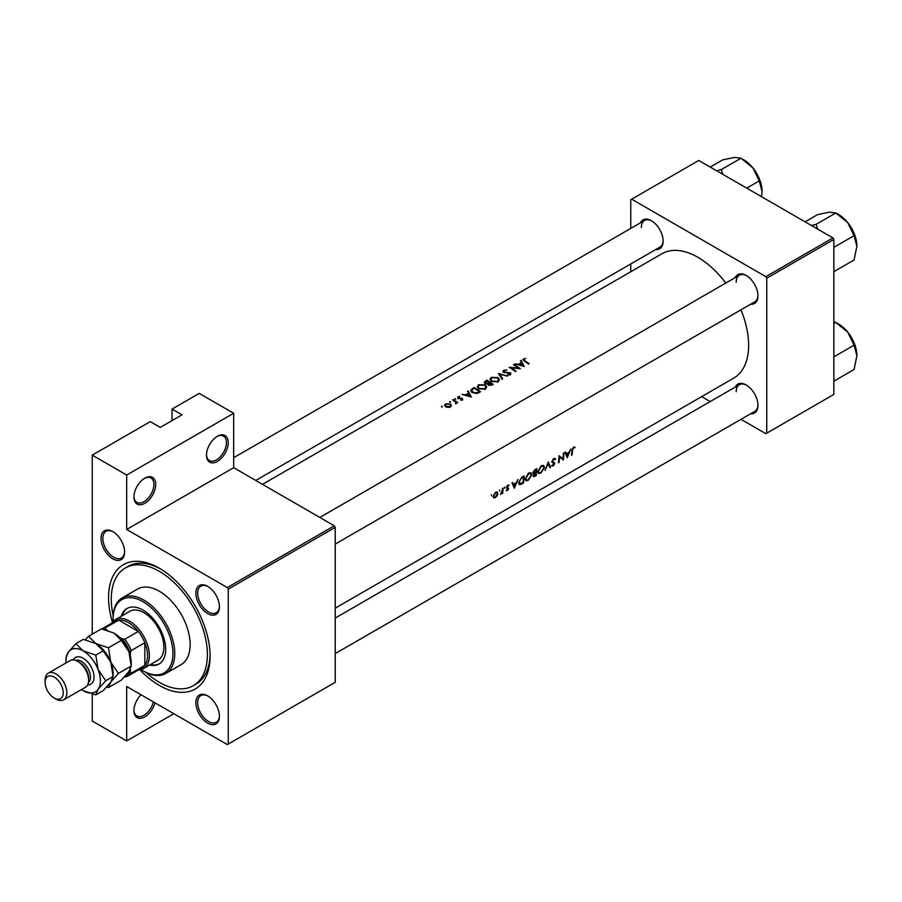 <?xml version="1.0" encoding="UTF-8"?>
<svg xmlns="http://www.w3.org/2000/svg" width="902" height="902" viewBox="0 0 902 902"><rect width="100%" height="100%" fill="white"/><g stroke="black" fill="none" stroke-linecap="round" stroke-linejoin="round"><path stroke-width="1.35" d="M206.479 455.138A15.379 8.885 -60 0 1 217.359 436.297A15.379 8.885 -60 0 1 228.229 442.578A15.379 8.885 -60 0 1 217.359 461.418A15.379 8.885 -60 0 1 206.479 455.138M206.49 454.597A14.105 8.141 120 0 0 209.399 460.55A14.105 8.141 120 0 0 220.268 456.773A14.105 8.141 120 0 0 226.425 442.578A14.105 8.141 120 0 0 223.504 436.117A14.105 8.141 120 0 0 216.897 436.579M133.947 497.013A15.379 8.885 -60 0 1 144.827 478.173A15.379 8.885 -60 0 1 155.708 484.453A15.379 8.885 -60 0 1 144.827 503.293A15.379 8.885 -60 0 1 133.947 497.013M133.958 496.472A14.105 8.141 120 0 0 136.867 502.425A14.105 8.141 120 0 0 147.736 498.648A14.105 8.141 120 0 0 153.892 484.453A14.105 8.141 120 0 0 150.972 477.992A14.105 8.141 120 0 0 144.365 478.455M155.009 702.838A15.379 8.885 -60 0 1 142.877 717.778A15.379 8.885 -60 0 1 133.947 710.573A15.379 8.885 -60 0 1 140.994 694.754M101.035 538.415A16.664 9.618 60 0 1 112.829 531.616A16.664 9.618 60 0 1 124.611 552.024A16.664 9.618 60 0 1 112.829 558.834A16.664 9.618 60 0 1 101.035 538.415M113.291 531.887A15.39 8.885 -120 0 0 106.041 531.379A15.39 8.885 -120 0 0 102.851 538.415A15.39 8.885 -120 0 0 109.57 553.896A15.39 8.885 -120 0 0 121.42 558.022A15.39 8.885 -120 0 0 124.6 551.483M195.869 593.166A16.664 9.618 60 0 1 207.652 586.368A16.664 9.618 60 0 1 219.445 606.775A16.664 9.618 60 0 1 207.652 613.586A16.664 9.618 60 0 1 195.869 593.166M208.114 586.638A15.39 8.885 -120 0 0 200.864 586.12A15.39 8.885 -120 0 0 197.685 593.166A15.39 8.885 -120 0 0 204.393 608.647A15.39 8.885 -120 0 0 216.255 612.774A15.39 8.885 -120 0 0 219.434 606.234M195.869 702.669A16.664 9.618 60 0 1 207.652 695.87A16.664 9.618 60 0 1 219.445 716.278A16.664 9.618 60 0 1 207.652 723.088A16.664 9.618 60 0 1 195.869 702.669M208.114 696.141A15.39 8.885 -120 0 0 200.864 695.622A15.39 8.885 -120 0 0 197.685 702.669A15.39 8.885 -120 0 0 204.393 718.15A15.39 8.885 -120 0 0 216.255 722.276A15.39 8.885 -120 0 0 219.434 715.737M735.277 387.082A16.664 9.618 60 0 1 746.179 384.951A16.664 9.618 60 0 1 757.962 405.359A16.664 9.618 60 0 1 750.667 413.736M746.642 385.233A15.39 8.885 -120 0 0 739.392 384.714A15.39 8.885 -120 0 0 736.201 391.75M735.277 277.579A16.664 9.618 60 0 1 746.179 275.448A16.664 9.618 60 0 1 757.962 295.867A16.664 9.618 60 0 1 750.667 304.233M746.642 275.73A15.39 8.885 -120 0 0 739.392 275.211A15.39 8.885 -120 0 0 736.201 282.258M640.454 222.839A16.664 9.618 60 0 1 651.345 220.697A16.664 9.618 60 0 1 663.139 241.116A16.664 9.618 60 0 1 655.833 249.482M651.808 220.979A15.39 8.885 -120 0 0 644.558 220.46A15.39 8.885 -120 0 0 641.378 227.507M112.434 622.211A71.799 41.458 60 0 1 108.567 597.507A71.799 41.458 60 0 1 159.338 568.204A71.799 41.458 60 0 1 210.098 656.137A71.799 41.458 60 0 1 139.878 669.746M160.714 569.015A67.954 39.237 -120 0 0 128.073 566.4L125.355 567.978A67.954 39.237 -120 0 0 113.167 615.559M567.279 457.697L570.887 448.88L569.218 452.094L566.343 453.762L565.486 451.992L564.866 452.353L567.279 457.697M554.313 458.385L555.553 459.107L553.659 458.633L551.798 461.632L554.268 463.91L551.539 465.872L553.084 466.052L554.843 463.549L552.362 461.317L553.648 459.377L555.001 459.772L555.553 459.107L554.967 458.487M553.095 459.062L555.001 459.772M554.335 462.557L551.81 461.452M553.23 465.319L552.103 465.15M553.986 463.29L551.821 462.038L554.268 463.91M540.85 473.11L544.526 467.552L543.703 465.488L541.347 465.748L537.851 471.43L538.562 473.46L540.85 473.11L540.219 472.749M528.166 480.439L531.842 474.88L531.007 472.817L528.651 473.076L525.167 478.759L525.877 480.789L528.166 480.439L527.523 480.078M499.629 491.116L499.652 489.91L499.629 491.116M491.41 495.863L491.432 494.657L491.41 495.863M502.73 493.236A71.799 41.458 -120 0 0 503.023 488.05L502.459 488.388A71.799 41.458 60 0 1 502.403 490.158L500.542 494.42L502.234 492.819A71.799 41.458 60 0 1 502.166 493.563L502.222 492.943M508.863 485.005L507.803 485.208L506.405 487.508L508.13 488.963L506.293 490.587L507.409 490.62L508.705 488.613L506.98 487.159L508.987 485.062M506.293 490.587L507.409 490.62L506.574 490.147M507.465 490L506.71 489.921M506.586 488.196L508.006 488.591M507.341 485.558L508.728 485.862M508.232 487.757L507.161 487.599M572.082 454.924A71.799 41.458 -120 0 0 572.511 450.301L573.458 447.944L575.025 447.133L573.503 447.178L571.947 450.56A71.799 41.458 60 0 1 571.507 455.251L571.586 454.642M514.388 488.23L517.996 479.413L516.339 482.638L513.452 484.295L512.595 482.536L511.975 482.886L514.388 488.23M504.669 488.207L504.692 487.001L504.669 488.207M493.597 497.814L495.277 497.633L497.126 495.762L497.893 493.574L497.25 492.052L495.581 492.267L493.09 496.348L493.676 497.859M524.017 475.94L522.055 477.068L518.661 482.423L520.24 484.622L523.51 482.965A71.799 41.458 -120 0 0 524.017 475.94M519.304 484.521L520.24 484.622L518.763 483.765M533.15 475.816L534.965 476.357L536.194 475.636A71.799 41.458 -120 0 0 536.713 468.612L534.999 469.604L532.902 472.817L534.018 473.911L533.454 476.752M532.902 472.817L534.018 473.911L532.935 473.291M550.513 467.371L548.269 461.937L545.067 470.517L548.258 463.448L549.904 467.721L550.513 467.371L549.6 466.841M563.885 452.917L563.322 453.244A71.799 41.458 60 0 1 562.983 458.814L559.003 455.735A71.799 41.458 60 0 1 558.496 462.771L559.06 462.444A71.799 41.458 -120 0 0 559.533 456.942L563.378 459.952A71.799 41.458 -120 0 0 563.885 452.917M335.217 608.185L733.754 378.096A71.799 41.458 -120 0 0 748.626 345.218A71.799 41.458 -120 0 0 740.97 309.837M725.783 283.07A71.799 41.458 -120 0 0 661.955 253.733L262.505 484.351M524.288 366.471L521.029 360.428L520.409 360.789L521.48 362.615L518.594 364.273L515.008 363.912L524.288 366.471M506.958 370.012L503.643 370.282L502.865 371.353L503.541 372.379L509.81 373.146L509.686 374.262L507.51 374.961L510.273 374.781L510.96 373.789L510.352 372.797L504.128 372.064L504.286 370.677L506.958 370.012M504.128 372.65L504.286 370.677M509.81 373.146L509.686 375.018M498.039 381.839L499.404 379.798L497.972 377.555L491.319 377.397L489.933 379.336L491.331 381.422L498.039 381.839M485.355 389.168L486.708 387.127L485.287 384.883L478.624 384.726L477.237 386.665L478.646 388.751L485.355 389.168M471.396 397.004L468.138 390.972L467.518 391.321L468.589 393.148L465.714 394.805L462.117 394.445L471.396 397.004M455.814 399.236L454.755 398.594L455.814 399.236M454.755 398.594L454.755 399.225L454.755 398.594M450.774 402.157L449.715 401.514L450.774 402.157M449.715 401.514L449.715 402.134L449.715 401.514M442.555 406.903L441.495 406.25L442.555 406.903M441.495 406.25L441.495 406.881L441.495 406.25M450.448 406.982L451.44 405.426L450.436 403.961L445.644 403.859L444.63 405.223L445.633 406.734L447.922 407.467L450.448 406.982M457.81 402.63A71.799 41.458 -120 0 0 453.176 399.609L452.601 399.936A71.799 41.458 60 0 1 454.157 400.894L455.657 401.999L455.533 403.837L456.559 402.484A71.799 41.458 60 0 1 457.235 402.957L457.81 402.63M456.187 403.668L456.559 402.484L456.559 403.307M455.657 401.999L455.724 403.814M460.73 400.206L462.579 399.981L462.534 398.458L458.396 398.064L459.817 396.418L457.866 396.801L457.844 398.402L461.982 398.808L460.73 400.206M461.982 398.808L462.004 400.172M457.866 398.413L457.866 396.801L457.844 398.402M458.396 398.65L458.464 397.128M462.579 399.981L462.534 398.458L462.534 400.003M474.159 387.488L470.607 390.442L472.05 392.46L476.989 393.475L480.507 391.75A71.799 41.458 -120 0 0 474.159 387.488L474.159 388.255M487.757 384.455L488.377 385.154L493.202 384.421A71.799 41.458 -120 0 0 486.854 380.159L484.182 382.358L484.915 383.44L487.689 384.128M507.522 376.145L498.411 373.496L502.076 379.302L502.685 378.941L499.798 374.296L507.522 376.145M514.027 364.476L513.463 364.803A71.799 41.458 60 0 1 518.447 368.061L509.145 367.294A71.799 41.458 60 0 1 515.493 371.545L516.068 371.218A71.799 41.458 -120 0 0 511.073 367.79L520.375 368.726A71.799 41.458 -120 0 0 514.027 364.476L514.027 365.141M523.487 360.552L523.487 358.827L524.231 361.059A71.799 41.458 60 0 1 528.516 364.036L529.079 363.698A71.799 41.458 -120 0 0 524.863 360.766L524.107 359.233L525.742 358.387L522.844 359.661M523.769 360.744L524.107 359.233M173.838 713.719L126.697 740.937L92.241 721.048L92.241 694.112M92.241 634.185L92.241 455.138L150.262 421.64L160.24 427.401L182.001 414.841L172.023 409.08L172.023 420.591M228.24 744.071L335.217 682.307L335.217 527.377L228.24 589.141L228.24 744.071L227.327 744.601L126.697 686.501L126.697 740.937M740.982 419.329L765.854 433.682L833.843 394.422L833.843 239.492L766.756 278.222L765.854 276.655L832.941 237.914L698.768 160.455L630.769 199.714L630.769 228.42M765.854 276.655L631.671 199.184M630.769 271.739L630.769 263.959M710.212 401.559L701.666 396.621M766.756 433.163L766.756 278.222M832.941 237.914L833.843 239.492M335.217 653.589L754.782 411.357A15.39 8.885 -120 0 0 757.951 404.829M255.773 480.462L659.948 247.103A15.39 8.885 -120 0 0 663.128 240.575M335.217 544.086L754.782 301.854A15.39 8.885 -120 0 0 757.951 295.326M228.24 589.141L227.327 587.563L126.697 529.463L126.697 475.027L92.241 455.138M227.327 587.563L334.304 525.798L233.674 467.698L126.697 529.463M172.023 409.08L199.218 393.373L233.674 413.263L233.674 467.698M334.304 525.798L335.217 527.377M146.011 672.441A67.954 39.237 -120 0 0 159.327 682.307A67.954 39.237 -120 0 0 193.31 685.678L196.027 684.099A67.954 39.237 -120 0 0 210.087 654.536M126.697 475.027L233.674 413.263M133.958 710.032A14.105 8.141 120 0 0 136.867 715.985A14.105 8.141 120 0 0 153.385 701.914M445.644 404.682L445.644 403.859M450.436 404.829L450.436 403.961M449.873 406.588L446.197 406.396L445.43 405.269L446.219 404.197L449.861 404.288L450.628 405.472L449.873 407.253M446.197 407.039L446.197 406.396M453.176 400.285L453.176 399.609M468.589 393.948L468.589 393.148M468.138 392.37L468.138 390.972M470.213 396.079L466.661 395.053L468.927 393.746L470.213 396.621M474.249 388.21A71.799 41.458 60 0 1 479.289 391.592L476.718 392.855L472.625 392.122L471.859 389.777L474.249 388.21M479.289 392.449L479.289 391.592M476.718 393.531L476.718 392.855M472.625 392.798L472.625 392.122M471.52 392.054L471.859 389.777M485.287 385.684L485.287 384.883M478.624 385.605L478.624 384.726M484.667 388.706L479.21 388.424L478.094 386.766L479.3 385.098L484.712 385.21L485.84 386.958L484.667 389.495M479.21 389.089L479.21 388.424M486.854 380.937L486.854 380.159M485.141 382.144L485.141 381.151M491.985 385.12L491.985 384.263L488.929 384.816L488.512 384.139L488.512 385.244M491.207 385.504L491.207 384.714M488.929 385.458L489.944 382.831A71.799 41.458 60 0 1 491.985 384.263M489.301 383.215L489.301 382.392L487.655 383.249L485.062 382.448L485.062 383.519M487.655 383.824L487.655 383.249M485.479 383.722L486.933 380.881A71.799 41.458 60 0 1 489.301 382.392M497.972 378.355L497.972 377.555M491.319 378.276L491.319 377.397M497.363 381.377L491.906 381.095L490.778 379.438L491.996 377.769L497.408 377.882L498.524 379.629L497.363 382.166M491.906 381.76L491.906 381.095M499.798 375.582L499.798 374.296M503.643 372.436L503.643 370.282M510.352 374.725L510.352 372.797M507.634 374.984L507.634 374.386M511.073 368.478L511.073 367.79M521.48 363.416L521.48 362.615M521.029 361.837L521.029 360.428M523.092 365.547L519.552 364.521L521.818 363.213L523.092 366.088M573.48 447.2L574.664 447.877M573.176 447.403L573.875 447.809M512.359 483.664L513.452 484.295M514.602 486.866L513.712 484.848L515.978 483.54L514.602 486.866L513.576 486.279M512.64 484.227L513.712 484.848M515.369 483.19L515.978 483.54M506.428 487.294L508.705 488.613M494.634 497.261L495.277 497.633M497.216 493.191L497.893 493.574M495.333 497.002L494.104 497.149L493.653 496.01L495.57 492.909L496.855 492.751L497.318 493.901L495.333 497.002M522.946 482.649L523.51 482.965M522.799 476.639L523.431 477.011A71.799 41.458 60 0 1 523.025 482.593L519.744 483.731M520.657 483.788L519.236 482.096L520.882 478.658L523.431 477.011M531.244 474.531L531.842 474.88M528.222 479.763L526.306 480.033L525.731 478.432L528.662 473.809L530.624 473.584L531.267 475.207L528.222 479.763M528.065 473.471L528.662 473.809M535.72 475.264L533.713 475.478L535.946 473.054A71.799 41.458 60 0 1 535.72 475.264M534.942 475.715L533.274 475.219M534.954 472.919L535.562 473.268M535.348 472.704L535.946 473.054M536.002 472.332L534.435 473.155L533.477 472.479L536.126 469.683A71.799 41.458 60 0 1 536.002 472.332M534.435 473.155L532.992 472.208M534.694 469.784L535.314 470.145M535.495 469.311L536.126 469.683M543.929 467.202L544.526 467.552M540.918 472.434L539.001 472.704L538.426 471.103L541.347 466.481L543.32 466.255L543.962 467.879L540.918 472.434M540.76 466.142L541.347 466.481M551.798 461.801L554.843 463.549M551.923 465.387L553.084 466.052M562.735 459.58L563.378 459.952M558.992 456.344L562.983 458.814M565.25 453.131L566.343 453.762M567.493 456.333L566.603 454.315L568.869 453.007L567.493 456.333L566.467 455.747M565.52 453.695L566.603 454.315M568.26 452.657L568.869 453.007M149.506 665.067A32.055 18.502 -120 0 0 159.045 664.007A32.055 18.502 -120 0 0 163.95 638.323A32.055 18.502 -120 0 0 143.012 610.079A32.055 18.502 -120 0 0 126.99 608.489A32.055 18.502 -120 0 0 121.296 616.213M150.409 664.548A32.055 18.502 -120 0 0 159.485 663.737M140.983 669.543A42.315 24.433 -120 0 0 143.012 670.795A42.315 24.433 -120 0 0 172.936 653.522A42.315 24.433 -120 0 0 143.012 601.702A42.315 24.433 -120 0 0 113.1 618.975A42.315 24.433 -120 0 0 113.167 621.365M143.914 671.313L143.925 671.313A43.589 25.166 60 0 1 143.914 671.313A43.589 25.166 60 0 0 165.72 673.478L181.133 664.582A43.589 25.166 -120 0 0 187.808 629.641A43.589 25.166 -120 0 0 159.327 591.227A43.589 25.166 -120 0 0 137.532 589.074L122.12 597.97A43.589 25.166 60 0 1 143.925 600.134A43.589 25.166 60 0 1 172.395 638.548A43.589 25.166 60 0 1 165.72 673.478M113.1 618.975L113.1 617.926A43.589 25.166 60 0 1 122.12 597.97M193.31 685.678A67.954 39.237 -120 0 0 203.728 631.22A67.954 39.237 -120 0 0 159.327 571.338A67.954 39.237 -120 0 0 125.355 567.978M111.747 623.203A28.21 16.281 60 0 1 115.309 619.674L129.82 611.297A28.21 16.281 60 0 1 143.925 612.695A28.21 16.281 60 0 1 162.349 637.545A28.21 16.281 60 0 1 158.019 660.151L143.519 668.529A28.21 16.281 60 0 1 138.671 669.848M127.441 608.241A32.055 18.502 -120 0 0 122.21 615.694M722.806 174.334L721.262 169.61L716.65 170.771M746.732 188.146L759.247 180.919L762.066 191.45L761.57 196.715M721.262 169.61L741.004 158.222L752.944 167.941L759.247 180.919M710.235 167.073L722.75 159.846L734.702 157.399L741.004 158.222M762.066 191.45A25.808 14.894 -120 0 0 752.944 167.941A25.808 14.894 -120 0 0 742.752 159.271M856.9 355.704A25.808 14.894 60 0 0 847.779 332.195A25.808 14.894 -120 0 0 838.657 324.1L835.827 322.476L847.779 332.195L854.081 345.173L856.9 355.704L854.081 369.504L834.339 380.892L833.843 380.001M833.843 358.026L833.843 356.279M834.339 356.572L854.081 345.173M833.843 323.615L835.827 322.476L833.843 321.766M856.9 246.201A25.808 14.894 60 0 0 847.779 222.693A25.808 14.894 -120 0 0 838.657 214.597L835.827 212.973L847.779 222.693L854.081 235.67L856.9 246.201L854.081 260.001L834.339 271.389L833.843 270.499M833.843 248.524L833.843 246.776M834.339 247.069L854.081 235.67M817.64 229.085L816.096 224.361L835.827 212.973L829.524 212.15L817.584 214.597L805.069 221.824M816.096 224.361L811.473 225.523M125.412 675.857A25.639 14.804 -120 0 0 130.316 671.539L131.23 673.219A26.925 15.548 60 0 1 128.366 675.79L141.975 667.942A26.925 15.548 -120 0 0 144.827 665.372L144.827 642.72A26.925 15.548 -120 0 0 138.31 631.434A26.925 15.548 -120 0 0 128.512 622.639A26.925 15.548 -120 0 0 118.703 620.114A26.925 15.548 -120 0 0 115.05 621.298L101.757 628.976A26.925 15.548 60 0 1 105.106 627.972L106.098 629.585A25.639 14.804 -120 0 0 104.801 629.641M115.309 619.674A28.21 16.281 60 0 1 129.414 621.061A28.21 16.281 60 0 1 147.838 645.922A28.21 16.281 60 0 1 143.519 668.529M131.23 673.219L144.827 665.372A26.925 15.548 -120 0 0 144.827 642.72L131.23 650.567L130.316 653.296A25.639 14.804 -120 0 0 121.905 638.717L124.713 639.293L138.31 631.434L118.703 620.114L105.106 627.972M121.905 638.717L119.515 637.331M107.428 630.363L106.098 629.585M128.366 675.79A26.925 15.548 60 0 1 124.713 676.974L124.431 676.928M130.316 671.539L130.316 669.261M130.316 656.047L130.316 653.296M124.713 639.293A26.925 15.548 60 0 1 131.23 650.567M63.67 699.817L85.431 687.256A15.39 8.885 -120 0 0 88.621 680.209L88.621 678.124A12.82 7.408 -120 0 0 79.556 662.418L77.741 661.369A15.39 8.885 -120 0 0 70.04 660.614L48.291 673.174A15.39 8.885 60 0 1 55.98 673.929A15.39 8.885 60 0 1 66.026 687.493A15.39 8.885 60 0 1 63.67 699.817A15.39 8.885 60 0 1 55.98 699.061L54.165 698.013A12.82 7.408 -120 0 0 63.23 692.781A12.82 7.408 -120 0 0 54.165 677.075A12.82 7.408 -120 0 0 45.1 682.307A12.82 7.408 -120 0 0 54.165 698.013L55.98 699.061M88.621 680.209A15.39 8.885 -120 0 0 77.741 661.369L79.556 662.418M114.002 633.103A24.365 14.06 60 0 1 128.918 651.661A24.365 14.06 -120 0 1 131.23 662.936L131.23 666.014L128.918 671.55L121.285 680.164L108.477 687.561L110.788 682.025L118.421 673.411L131.23 666.014L128.918 651.661L121.285 640.386L108.477 647.783L95.871 643.577L88.588 636.293L101.396 628.897L114.002 633.103L121.285 640.386M118.421 673.411L110.788 662.136L108.477 647.783M88.588 636.293L85.228 639.777M106.515 687.155L108.477 687.561M81.428 689.568A24.365 14.06 -120 0 0 83.176 690.684A24.365 14.06 -120 0 0 98.093 689.353A24.365 14.06 -120 0 0 98.093 669.464A24.365 14.06 -120 0 0 83.176 650.906L75.892 643.622L83.255 639.371L95.871 643.577L103.155 650.849L110.788 662.136L113.1 676.489L113.1 673.411A24.365 14.06 -120 0 0 110.788 662.136A24.365 14.06 -120 0 0 95.871 643.577A24.365 14.06 -120 0 0 95.477 643.351M105.737 680.739L113.1 676.489L110.788 682.025L103.155 690.639L95.792 694.89L98.093 689.353L105.737 680.739L98.093 669.464L95.792 655.1L83.176 650.906A24.365 14.06 -120 0 0 68.259 652.236A24.365 14.06 -120 0 0 65.947 660.85A24.365 14.06 -120 0 0 66.038 662.925M83.176 690.684L95.792 694.89M75.892 643.622L68.259 652.236L65.947 657.772L65.947 660.85M95.792 655.1L103.155 650.849M45.1 682.307L45.1 680.209A15.39 8.885 60 0 1 48.291 673.174M472.197 389.484L472.197 388.627M478.838 392.697L478.838 391.851M488.918 383.474L488.918 382.617M524.863 361.465L524.863 360.766M506.439 487.903L507.386 488.444M521.638 483.371L522.224 483.709M522.066 477.057L522.709 477.429M534.345 475.997L534.965 476.357M73.265 659.903A15.39 8.885 60 0 1 83.176 658.234A15.39 8.885 60 0 1 93.808 674.29A15.39 8.885 60 0 1 87.652 684.821M88.419 682.487A12.82 7.408 -120 0 0 89.546 672.046A12.82 7.408 -120 0 0 81.36 661.369A12.82 7.408 -120 0 0 75.667 660.411M445.43 405.269L445.43 406.588M450.628 405.472L450.628 406.87M456.017 402.754L456.017 403.746M462.241 399.225L462.241 400.116M458.103 397.624L458.103 398.549M478.094 386.766L478.094 388.334M485.84 386.958L485.84 388.83M490.778 379.438L490.778 381.005M498.524 379.629L498.524 381.501M503.711 371.444L503.711 372.481M510.126 373.653L510.126 374.86M494.104 497.149L493.09 496.562M496.855 492.751L495.807 492.142M519.721 483.72L518.65 483.1M526.306 480.033L525.156 479.368M530.624 473.584L529.248 472.783M533.86 475.997L533.183 475.602M533.747 473.155L532.913 472.671M539.001 472.704L537.851 472.039M543.32 466.255L541.933 465.455M554.561 459.332L553.512 458.723M552.791 462.061L551.81 461.486M739.392 275.211L319.827 517.444M754.219 169.599L758.819 177.581M335.217 618.062L739.392 384.714M853.653 341.835L849.041 333.853M233.674 457.686L644.558 220.46M853.653 232.333L849.041 224.35"/></g></svg>
